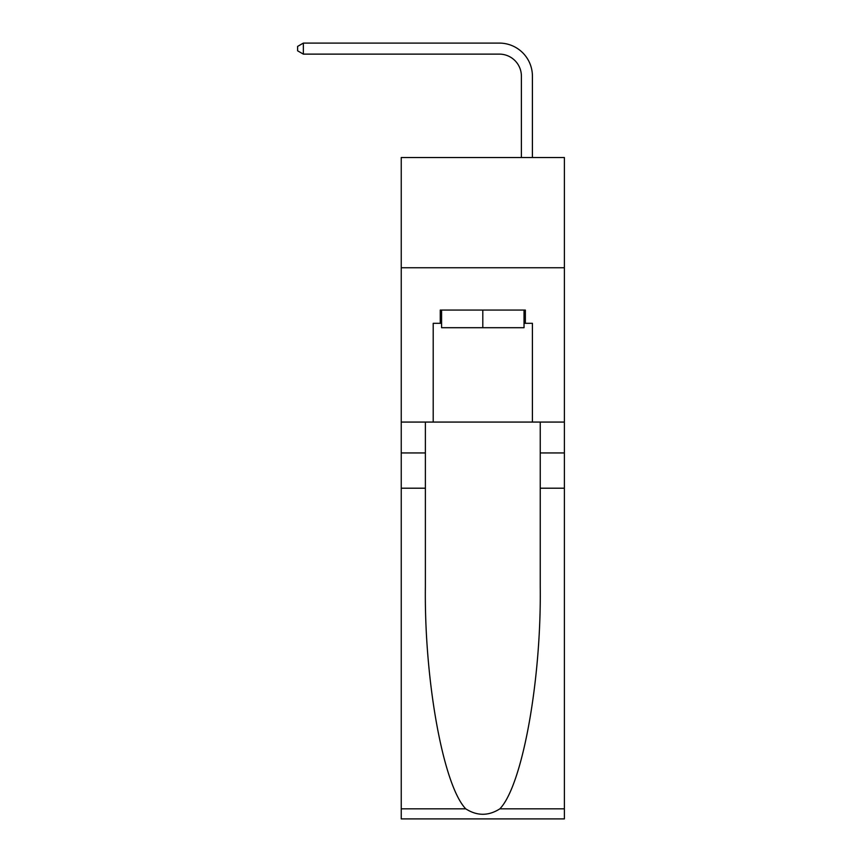 <?xml version="1.0" encoding="UTF-8"?>
<svg xmlns="http://www.w3.org/2000/svg" width="862" height="862" viewBox="0 0 862 862"><rect width="100%" height="100%" fill="white"/><g stroke="black" fill="none" stroke-linecap="round" stroke-linejoin="round"><path stroke-width="1.29" d="M564.384 267.748L564.384 157.52L401.239 157.52L401.239 267.748L564.384 267.748L564.384 422.068L532.414 422.068L532.414 323.304L525.357 323.304L525.357 310.072L440.256 310.072L440.256 323.304L441.581 323.304M521.391 157.52L521.391 76.168A22.046 22.046 121.8 0 0 499.346 54.123L303.349 54.123L297.616 50.815L297.616 46.408L303.349 43.1L499.346 43.1A33.068 33.068 -58.2 0 1 532.414 76.168L532.414 157.52M524.031 310.072L524.031 327.711L441.581 327.711L441.581 310.072M482.806 310.072L482.806 327.711M499.863 808.836L564.384 808.836L564.384 818.9L401.239 818.9L401.239 488.204L425.375 488.204L425.375 586.526C424.201 680.495 443.273 785.476 465.749 808.836C477.106 816.088 488.485 816.088 499.863 808.836C522.35 785.476 541.411 680.495 540.237 586.526L540.237 422.068M540.237 488.204L564.384 488.204L564.384 422.068M401.239 488.204L401.239 267.748M425.375 422.068L425.375 488.204M564.384 808.836L564.384 488.204M401.239 422.068L433.209 422.068L433.209 323.304L440.256 323.304M433.209 422.068L532.414 422.068M524.031 323.304L525.357 323.304M521.391 76.168A22.046 22.046 121.8 0 0 499.346 54.123A22.046 22.046 121.8 0 1 521.391 76.168A22.046 22.046 121.8 0 0 499.346 54.123A22.046 22.046 121.8 0 1 521.391 76.168A22.046 22.046 121.8 0 0 499.346 54.123A22.046 22.046 121.8 0 1 521.391 76.168A22.046 22.046 121.8 0 0 499.346 54.123A22.046 22.046 121.8 0 1 521.391 76.168A22.046 22.046 121.8 0 0 499.346 54.123A22.046 22.046 121.8 0 1 521.391 76.168A22.046 22.046 121.8 0 0 499.346 54.123A22.046 22.046 121.8 0 1 521.391 76.168A22.046 22.046 121.8 0 0 499.346 54.123A22.046 22.046 121.8 0 1 521.391 76.168A22.046 22.046 121.8 0 0 499.346 54.123A22.046 22.046 121.8 0 1 521.391 76.168A22.046 22.046 121.8 0 0 499.346 54.123A22.046 22.046 121.8 0 1 521.391 76.168A22.046 22.046 121.8 0 0 499.346 54.123A22.046 22.046 121.8 0 1 521.391 76.168A22.046 22.046 121.8 0 0 499.346 54.123A22.046 22.046 121.8 0 1 521.391 76.168A22.046 22.046 121.8 0 0 499.346 54.123A22.046 22.046 121.8 0 1 521.391 76.168A22.046 22.046 121.8 0 0 499.346 54.123A22.046 22.046 121.8 0 1 521.391 76.168A22.046 22.046 121.8 0 0 499.346 54.123A22.046 22.046 121.8 0 1 521.391 76.168A22.046 22.046 121.8 0 0 499.346 54.123A22.046 22.046 121.8 0 1 521.391 76.168A22.046 22.046 121.8 0 0 499.346 54.123A22.046 22.046 121.8 0 1 521.391 76.168A22.046 22.046 121.8 0 0 499.346 54.123A22.046 22.046 121.8 0 1 521.391 76.168A22.046 22.046 121.8 0 0 499.346 54.123A22.046 22.046 121.8 0 1 521.391 76.168A22.046 22.046 121.8 0 0 499.346 54.123A22.046 22.046 121.8 0 1 521.391 76.168A22.046 22.046 121.8 0 0 499.346 54.123A22.046 22.046 121.8 0 1 521.391 76.168A22.046 22.046 121.8 0 0 499.346 54.123A22.046 22.046 121.8 0 1 521.391 76.168A22.046 22.046 121.8 0 0 499.346 54.123A22.046 22.046 121.8 0 1 521.391 76.168A22.046 22.046 121.8 0 0 499.346 54.123A22.046 22.046 121.8 0 1 521.391 76.168A22.046 22.046 121.8 0 0 499.346 54.123A22.046 22.046 121.8 0 1 521.391 76.168M303.349 54.123L303.349 43.1L499.346 43.1M540.237 452.938L564.384 452.938M425.375 452.938L401.239 452.938M401.239 808.836L465.749 808.836"/></g></svg>
